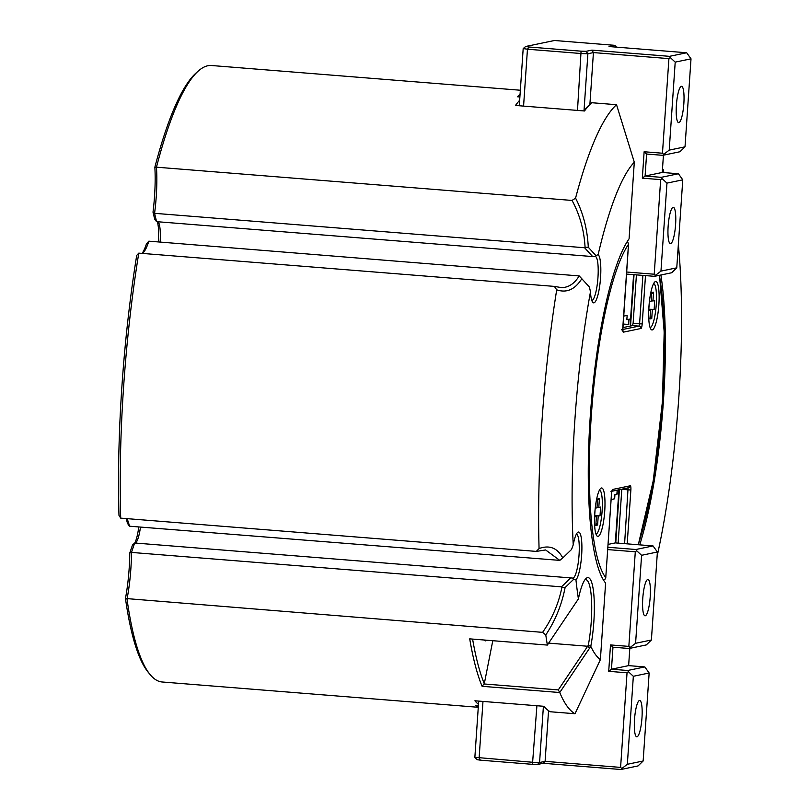 <?xml version="1.0" encoding="UTF-8"?>
<svg xmlns="http://www.w3.org/2000/svg" width="810" height="810" viewBox="0 0 810 810"><rect width="100%" height="100%" fill="white"/><g stroke="black" fill="none" stroke-linecap="round" stroke-linejoin="round"><path stroke-width="1.21" d="M484.167 640.011A24.847 4.992 94.6 0 0 485.311 640.852A24.847 4.992 94.6 0 0 485.605 640.831A24.847 4.992 94.6 0 0 486.577 640.204M519.888 96.957L517.327 96.754A309.228 62.076 -85.4 0 1 520.05 94.557M520.344 90.234L211.491 65.509A309.228 62.076 94.6 0 0 207.816 65.752A309.228 62.076 94.6 0 0 198.288 71.037A309.228 62.076 94.6 0 0 156.462 167.184L572.042 200.445L575.566 198.126A309.228 62.076 -85.4 0 1 616.531 104.703L591.735 102.718A309.228 62.076 94.6 0 0 584.506 110.98L515.484 105.452A309.228 62.076 -85.4 0 1 519.655 100.258M662.458 169.361L663.147 169.432L663.917 172.601M140.474 527.077A22.083 4.435 -85.4 0 1 135.847 542.649A22.083 4.435 -85.4 0 1 135.169 543.024A22.083 4.435 -85.4 0 1 135.138 543.034M562.788 557.928L559.801 560.378L545.626 549.949L536.301 551.408L539.065 548.562C549.443 544.776 557.351 547.894 562.788 557.928L571.536 549.484L573.227 544.867A24.3 4.88 -85.4 0 1 577.571 532.464A24.3 4.88 -85.4 0 1 578.32 532.048A24.3 4.88 -85.4 0 1 581.772 553.007A24.3 4.88 -85.4 0 1 575.951 579.859L573.844 579.13L565.096 587.574L561.897 587.321L561.482 586.845L570.746 577.905L572.883 578.097A22.083 4.435 94.6 0 0 573.014 578.077A22.083 4.435 94.6 0 0 578.958 556.106A22.083 4.435 94.6 0 0 576.406 534.084M572.123 578.046L573.844 579.13M570.746 577.905L134.673 542.994L132.486 545.059L129.772 553.028L131.463 552.42A55.222 11.087 -85.4 0 1 127.018 599.086A309.228 62.076 94.6 0 0 149.992 674.426A309.228 62.076 94.6 0 0 162.142 681.99L478.275 707.292M539.065 548.562A309.228 62.076 -85.4 0 1 556.703 289.818L554.364 286.396L138.783 253.135A309.228 62.076 94.6 0 0 120.71 518.137L536.301 551.408M554.364 286.396L561.644 287.641C568.681 287.479 574.533 283.571 579.19 275.926L148.848 241.167A55.222 11.087 -85.4 0 1 142.894 253.044A55.222 11.087 -85.4 0 1 142.418 253.419M158.082 221.778A22.083 4.435 -85.4 0 1 158.223 221.94A22.083 4.435 -85.4 0 1 160.137 242.069M591.806 300.49A22.083 4.435 94.6 0 0 591.938 300.469A22.083 4.435 94.6 0 0 597.912 278.174A22.083 4.435 94.6 0 0 595.208 256.446A22.083 4.435 94.6 0 0 594.945 256.466A22.083 4.435 94.6 0 0 594.813 256.507L592.657 256.567L584.597 247.749L585.073 247.323C584.101 230.172 579.758 214.549 572.042 200.445M149.992 674.426L148.088 672.108A307.02 61.631 -85.4 0 1 125.459 598.489A57.429 11.532 94.6 0 0 129.772 553.028M565.096 587.574C561.775 604.746 555.346 620.531 545.788 634.939L542.599 632.357L125.459 598.489M134.784 543.004A24.3 4.88 94.6 0 0 138.773 526.946M120.71 518.137L118.989 515.393A307.02 61.631 -85.4 0 1 136.708 255.413L138.783 253.135M158.416 241.927A24.3 4.88 94.6 0 0 157.332 221.717M575.566 198.126C583.139 212.838 587.382 229.21 588.293 247.252L595.897 255.585L598.124 254.654A24.3 4.88 -85.4 0 1 600.392 279.825A24.3 4.88 -85.4 0 1 593.953 302.839A24.3 4.88 -85.4 0 1 592.707 302.262A24.3 4.88 -85.4 0 1 590.48 291.813L589.427 287.074L581.813 278.731C574.958 289.545 566.595 293.24 556.703 289.818M595.897 255.585L594.813 256.507M478.477 704.356A309.228 62.076 -85.4 0 1 474.903 700.782L543.915 706.3A309.228 62.076 94.6 0 0 550.213 711.747L574.999 713.731A309.228 62.076 -85.4 0 1 559.75 692.53L482.102 686.313L483.965 683.954L558.292 689.907L588.283 645.317A44.175 8.869 94.6 0 0 585.721 579.636A44.175 8.869 94.6 0 0 585.195 579.676A44.175 8.869 94.6 0 0 584.931 579.747M482.102 686.313A309.228 62.076 -85.4 0 1 469.719 638.857L547.347 645.074L578.411 598.894A46.383 9.315 -85.4 0 1 586.076 578.441A46.383 9.315 -85.4 0 1 587.503 577.651A46.383 9.315 -85.4 0 1 594.165 599.572A46.383 9.315 -85.4 0 1 590.784 646.36L589.599 648.142L587.645 646.248L548.664 643.13M559.72 692.52L558.292 689.907M615.752 542.943L619.387 489.685M662.378 170.566A254.006 50.989 -85.4 0 1 662.863 171.588L662.398 169.665M662.863 171.588L662.863 171.558A46.383 9.315 -85.4 0 0 662.701 172.5M678.355 244.559A254.006 50.989 -85.4 0 1 657.102 556.348M660.899 275.005A178.909 35.913 -85.4 0 1 639.718 544.857M630.544 326.005L634.038 274.691M478.305 706.907A309.228 62.076 -85.4 0 1 475.804 705.793L478.366 705.996M583.808 110.919A307.02 61.631 -85.4 0 1 589.417 104.773L591.735 102.718M588.293 247.252L585.073 247.323M598.124 254.654A254.006 50.989 -85.4 0 1 634.301 162.202L616.531 104.703M605.434 582.835L605.607 583.048A178.909 35.913 -85.4 0 1 605.515 582.937A178.909 35.913 -85.4 0 1 590.267 416.33A178.909 35.913 -85.4 0 1 629.076 238.839L634.301 162.202M573.227 544.867A254.006 50.989 -85.4 0 1 590.48 291.813M578.411 598.894A254.006 50.989 -85.4 0 1 575.951 579.859M574.999 713.731L600.382 659.684A254.006 50.989 -85.4 0 1 590.784 646.36M600.382 659.684L605.607 583.048M588.283 645.317L590.763 646.38M547.347 645.074L547.368 645.054A309.228 62.076 -85.4 0 1 545.788 634.939M542.599 632.357C552.207 618.617 558.637 603.602 561.897 587.321M126.886 518.633A55.222 11.087 -85.4 0 1 129.418 526.196L559.801 560.378M581.813 278.731L579.19 275.926M153.009 212.149L154.7 219.196L156.573 221.656L154.578 213.324L153.009 212.149A57.429 11.532 94.6 0 0 154.862 167.204A307.02 61.631 -85.4 0 1 196.05 73.022L198.288 71.037M142.084 253.398A57.429 11.532 94.6 0 0 146.519 243.699L148.848 241.167M129.418 526.196L127.453 523.301A57.429 11.532 94.6 0 0 126.056 518.562M134.673 542.994L131.463 552.42L561.482 586.845M584.597 247.749L154.578 213.324A55.222 11.087 -85.4 0 0 156.462 167.184L154.862 167.204M592.657 256.567L156.573 221.656M662.458 169.472L663.117 169.411M472.594 639.09A307.02 61.631 94.6 0 0 484.289 683.731L492.794 640.7M589.599 648.142L559.75 692.53M645.256 615.792A18.225 3.655 94.6 0 0 650.177 597.405A18.225 3.655 94.6 0 0 647.949 579.484A18.225 3.655 94.6 0 0 647.727 579.494A18.225 3.655 94.6 0 0 642.806 597.891A18.225 3.655 94.6 0 0 645.033 615.813A18.225 3.655 94.6 0 0 645.256 615.792M637.004 736.796A18.225 3.655 94.6 0 0 641.935 718.399A18.225 3.655 94.6 0 0 639.697 700.478A18.225 3.655 94.6 0 0 639.485 700.498A18.225 3.655 94.6 0 0 634.554 718.885A18.225 3.655 94.6 0 0 636.792 736.806A18.225 3.655 94.6 0 0 637.004 736.796M620.895 769.5L543.247 763.283L537.455 764.488L532.464 764.336L480.32 760.165L477.06 759.658L474.862 757.32L533.051 762.311L539.571 762.504L545.1 761.349L620.592 767.394L621.827 768.538L620.895 769.5L638.057 765.926L643.15 760.995L649.144 672.999L633.339 676.289L627.345 764.286L643.15 760.995M608.715 671.328L610.507 644.932L612.967 647.21L611.469 669.202L627.649 670.498L628.428 671.733L627.041 672.796L608.715 671.328L611.469 669.202L628.631 665.628L629.805 648.365M610.507 644.932L628.844 646.39L630.069 647.534L629.147 648.496L612.967 647.21M474.862 757.32L478.7 701.085M482.983 701.43L479.125 757.988L480.32 760.165M532.464 764.336L536.909 705.743M543.409 706.259L539.571 762.504L537.455 764.488M548.552 710.694L545.1 761.349L543.247 763.283M607.875 547.256L635.89 549.504L636.67 550.739L635.293 551.792L607.713 549.585M620.592 767.394L627.041 672.796M628.844 646.39L635.293 551.792M621.827 768.538L627.345 764.286M649.144 672.999L644.811 666.924L628.631 665.628M629.147 648.496L646.309 644.922L651.392 640.001L657.396 552.005L641.591 555.296L635.587 643.292L651.392 640.001M635.89 549.504L653.052 545.93L657.396 552.005M653.052 545.93L615.306 542.903L618.931 489.787M617.179 490.141L616.916 494.08M611.125 499.537L614.648 498.798L614.942 494.495L618.212 493.806L618.476 489.878M608.067 544.411L615.306 542.903M641.591 555.296L636.67 550.739M635.587 643.292L630.069 647.534M627.649 670.498L644.811 666.924M633.339 676.289L628.428 671.733M673.1 207.33A18.225 3.655 94.6 0 0 668.179 225.717A18.225 3.655 94.6 0 0 670.407 243.638A18.225 3.655 94.6 0 0 670.629 243.628A18.225 3.655 94.6 0 0 675.55 225.231A18.225 3.655 94.6 0 0 673.323 207.309A18.225 3.655 94.6 0 0 673.1 207.33M681.352 86.326A18.225 3.655 94.6 0 0 676.421 104.723A18.225 3.655 94.6 0 0 678.658 122.644A18.225 3.655 94.6 0 0 678.871 122.624A18.225 3.655 94.6 0 0 683.802 104.237A18.225 3.655 94.6 0 0 681.564 86.316A18.225 3.655 94.6 0 0 681.352 86.326M528.94 47L581.074 51.172L586.076 51.324L591.867 50.119L669.516 56.335L670.295 57.561L668.918 58.624L593.426 52.579L587.888 53.733L581.367 53.541L527.452 49.218L523.189 48.559L525.68 46.484L528.94 47L527.452 49.218L523.574 106.1M591.867 50.119L593.426 52.579L589.893 104.348M682.769 179.83L666.964 183.121L660.96 271.117L676.765 267.826L682.769 179.83L678.426 173.755L662.246 172.459L663.43 155.196M662.762 155.328L646.593 154.032L644.132 151.754L662.469 153.222L663.694 154.366L662.762 155.328L679.924 151.754L685.017 146.833L691.011 58.826L675.206 62.127L669.212 150.123L685.017 146.833M626.636 272.018L654.217 274.225L655.442 275.359L654.52 276.332L671.682 272.757L676.765 267.826M628.833 319.292L628.479 324.466L623.092 324.041M691.011 58.826L686.678 52.761L609.029 46.545L614.82 45.34L616.521 47.142M614.82 45.34L554.435 40.5L525.68 46.484M581.074 51.172L577.49 110.413M586.076 51.324L587.888 53.733L584.01 110.666M669.516 56.335L686.678 52.761M670.295 57.561L675.206 62.127M662.469 153.222L668.918 58.624M669.212 150.123L663.694 154.366M646.593 154.032L645.094 176.033L642.33 178.16L644.132 151.754M662.246 172.459L645.094 176.033L661.264 177.329L662.043 178.565L660.666 179.628L642.33 178.16M654.217 274.225L660.666 179.628M655.442 275.359L660.96 271.117M662.043 178.565L666.964 183.121M654.52 276.332L626.495 274.084M519.281 105.756L523.189 48.559M633.592 274.661L630.18 324.739L630.129 319.018L626.849 319.697L627.142 315.394L623.629 316.123M661.264 177.329L678.426 173.755M648.931 306.777A24.3 4.88 94.6 0 0 650.997 329.366A24.3 4.88 94.6 0 0 658.864 304.702A24.3 4.88 94.6 0 0 654.794 281.951A24.3 4.88 94.6 0 0 648.931 306.777M594.783 513.236A24.3 4.88 94.6 0 0 596.859 535.825A24.3 4.88 94.6 0 0 604.726 511.171A24.3 4.88 94.6 0 0 600.655 488.42A24.3 4.88 94.6 0 0 594.783 513.236M636.417 274.884L633.116 323.301L639.586 323.818L642.887 275.4M622.789 329.488L638.989 326.116A2.207 2.157 78.2 0 1 640.994 328.485A4.415 0.891 94.6 0 0 642.198 323.899L639.586 323.818L638.989 326.116L632.519 325.6L633.116 323.301M627.203 543.854L630.869 489.999L621.796 489.402L618.131 543.135M622.779 327.888L628.479 244.326A173.937 34.921 94.6 0 0 591.26 416.38A173.937 34.921 94.6 0 0 605.758 577.662A2.207 2.116 142.4 0 1 603.328 579.626A176.145 35.356 -85.4 0 1 602.964 579.14M626.96 242.038A2.207 2.207 0 0 1 628.53 244.306L628.479 244.326A2.207 2.045 -145.5 0 0 626.879 242.17M632.519 325.6L622.849 327.615M597.507 500.307L599.4 498.646L598.803 507.445L600.605 507.07L600.008 515.869L594.682 515.707M595.239 508.184L596.99 507.819L597.598 499.021L599.4 498.646M594.591 516.912L595.097 509.541M594.591 516.993L596.393 516.618L594.621 516.476M596.393 516.618L595.796 525.417L597.598 525.042L595.957 523.098M598.803 507.445L597.031 507.303M600.008 515.869L594.662 515.96M598.205 516.243L597.598 525.042M599.491 490.03A22.083 4.435 -85.4 0 1 602.043 512.052A22.083 4.435 -85.4 0 1 596.099 534.033A22.083 4.435 -85.4 0 1 595.968 534.043M651.645 293.848L653.538 292.177L652.941 300.976L654.743 300.601L654.146 309.4L648.82 309.238M649.377 301.725L651.139 301.35L651.736 292.552L653.538 292.177M648.739 310.453L649.235 303.072M648.729 310.534L650.531 310.159L648.759 310.017M650.531 310.159L649.934 318.958L651.746 318.573L650.096 316.629M652.941 300.976L651.169 300.834M654.146 309.4L648.8 309.491M652.344 309.774L651.746 318.573M653.629 283.571A22.083 4.435 -85.4 0 1 656.181 305.593A22.083 4.435 -85.4 0 1 650.238 327.564A22.083 4.435 -85.4 0 1 650.106 327.584M638.189 544.735A173.937 34.921 94.6 0 0 662.388 401.568A173.937 34.921 94.6 0 0 659.401 275.309M645.489 275.613L642.198 323.899M624.601 543.652L628.084 487.873M630.869 489.999A4.415 0.891 94.6 0 0 630.271 485.787A2.207 2.157 78.2 0 1 628.56 487.772L611.914 491.245M610.953 491.447A2.207 2.157 78.2 0 0 612.654 489.453A4.415 0.891 94.6 0 0 611.459 494.039L611.914 490.921M612.654 489.453L630.271 485.787M611.459 494.039L605.758 577.662L611.499 494.019M622.779 327.939A4.415 0.891 94.6 0 0 623.386 332.151L640.994 328.485M621.371 329.781A2.207 2.157 78.2 0 1 623.386 332.151M659.512 275.289L664.18 331.877L662.438 401.537L653.235 480.846L638.3 544.745M603.42 579.687A2.207 2.207 0 0 0 605.799 577.641M628.53 244.306L622.779 330.581"/></g></svg>
